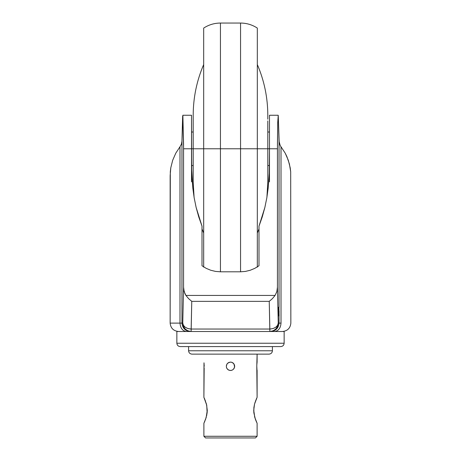<?xml version="1.0" encoding="UTF-8"?>
<svg xmlns="http://www.w3.org/2000/svg" width="461" height="461" viewBox="0 0 461 461"><rect width="100%" height="100%" fill="white"/><g stroke="black" fill="none" stroke-linecap="round" stroke-linejoin="round"><path stroke-width="0.69" d="M257.324 266.907L257.324 148.776L269.478 148.776L269.224 173.336L268.181 188.042L266.833 197.798L264.873 207.41L262.274 216.872L258.996 226.155L264.873 207.41L266.833 197.798L268.181 188.042L269.224 173.336L269.478 148.776L269.478 181.888L269.478 148.776L267.801 148.776L267.801 182.302L267.801 148.776L240.556 148.776L240.556 271.806L240.556 148.776L191.522 148.776L191.522 181.888L191.522 148.776L193.199 148.776L193.199 182.302L193.199 115.25L193.199 148.776L203.676 148.776L203.676 266.907M182.654 116.068L181.957 141.193L182.873 115.348L183.564 148.776L191.522 148.776L191.776 173.278L192.807 187.967L194.162 197.775L196.132 207.433L202.004 226.155L198.737 216.895L196.132 207.433L194.162 197.775L192.807 187.967L191.638 168.38L191.522 115.348M191.943 354.134L269.057 354.134C271.08 353.921 272.197 352.803 272.411 350.781L188.589 350.781C188.803 352.803 189.92 353.921 191.943 354.134C189.92 353.921 188.803 352.803 188.589 350.781L272.411 350.781L272.411 346.586L272.411 350.781C272.197 352.803 271.08 353.921 269.057 354.134M180.211 346.586L280.789 346.586C282.812 346.372 283.93 345.26 284.143 343.238L176.857 343.238C177.07 345.26 178.188 346.372 180.211 346.586C178.188 346.372 177.07 345.26 176.857 343.238L284.143 343.238L284.143 331.499L282.466 331.499L284.143 331.499L284.143 343.238C283.93 345.26 282.812 346.372 280.789 346.586M176.857 331.499L176.857 343.238L176.857 331.499L186.405 331.499L179.11 331.499M188.589 346.586L188.589 350.781L188.589 346.586M203.993 362.801L203.889 397.296L206.47 404.124L207.277 410.29L206.171 417.539L203.889 423.284L203.889 436.273L205.566 437.95L255.434 437.95L257.111 436.273L203.889 436.273L257.111 436.273L257.111 423.284L254.829 417.539L253.723 410.29L254.524 404.141L257.111 397.296L256.783 366.288L257.111 354.134L257.1 362.173M204.171 364.68L204.217 366.288M228.84 362.438L227.014 363.96L228.172 362.801L230.5 362.092L228.898 362.415L230.5 362.092L232.108 362.415L233.986 363.954L234.609 367.106L233.462 369.249L232.102 370.16L230.5 370.477L228.892 370.154L227.538 369.249L226.628 367.89L226.311 366.288L227.019 363.954L226.391 365.464L227.019 363.954L228.172 362.801L227.025 363.942M255.382 419.216L253.867 412.866L253.867 407.726L254.53 404.124M254.824 403.058L257.111 397.296L257.1 370.396M256.829 364.68L257.065 362.415M204.171 367.89L203.889 397.296L206.741 405.271L207.133 412.86L207.277 410.29M204.056 363.32L204.119 363.954M230.5 362.092L232.108 362.415L233.468 363.326L234.609 365.469L234.372 367.89L233.462 369.249L232.16 370.137M191.522 165.539L193.199 165.539L193.199 115.895M220.444 271.806L220.444 148.776L220.444 271.806L240.556 271.806L245.454 271.414L250.254 270.25L254.789 268.36L258.996 265.767L258.996 226.155L258.996 265.767L254.789 268.36L250.254 270.25L245.454 271.414L240.556 271.806L220.444 271.806L215.512 271.408L220.444 271.806M278.185 115.25L269.478 115.25L269.478 148.776L277.436 148.776L277.718 122.591L278.237 115.336L279.199 142.703L280.196 145.532L285.215 153.179L286.909 156.654L289.416 164.007L290.689 171.717L290.851 323.121L290.689 171.717L290.211 167.833L288.315 160.272L285.215 153.179L280.196 145.532L279.043 141.193L279.043 307.28L279.043 141.193L278.237 115.336L277.718 122.591L277.447 143.786L277.436 287.238L278.237 323.121L279.043 323.121L279.043 315.889L279.043 323.121L278.237 323.121L277.436 287.238L276.825 291.669L275.073 295.432L185.927 295.432L184.919 293.674L183.714 289.496L183.564 287.238L183.564 148.776L191.522 148.776L191.522 117.595M278.15 315.889L278.15 307.28L278.438 313.705L278.461 307.28L278.461 315.889L278.317 307.28L278.15 315.889M278.392 307.349L278.617 315.825L278.398 307.28M203.676 267.155L203.676 28.081C208.775 24.761 214.365 23.09 220.444 23.05L240.556 23.05C246.635 23.09 252.225 24.761 257.324 28.081L257.324 267.155M203.676 148.776L220.444 148.776L220.444 23.05L220.444 148.776L240.556 148.776L240.556 23.05L240.556 148.776L240.556 23.05L240.556 148.776L257.324 148.776L257.324 28.081L257.324 148.776M220.444 148.776L220.444 23.05L220.444 148.776M267.801 176.655L267.801 120.903M267.801 119.209L267.801 115.411M267.801 182.141L267.801 178.344M193.199 182.141L193.199 142.472M193.199 142.363L193.199 132.013L191.522 132.013M269.478 133.292L269.478 132.013L267.801 132.013M269.478 136.272L269.478 133.863M269.478 117.59L269.478 142.363M177.278 331.499L178.534 331.499C173.48 330.969 170.685 328.174 170.149 323.121L179.992 323.121L179.992 146.771L175.785 153.179L172.685 160.272L170.789 167.833L170.311 171.717L170.149 323.121C170.685 328.174 173.48 330.969 178.534 331.499M204.897 399.514L204.367 398.304M205.525 401.105L205.329 400.592M207.047 413.557L205.618 419.21M206.176 417.522L206.061 417.891M204.546 421.873L204.978 420.864M257.111 423.284L257.111 436.273L255.434 437.95L205.566 437.95L203.889 436.273L203.889 423.284M256.437 421.838L255.475 419.47M256.034 420.905L255.803 420.334M254.829 417.533L254.53 416.456M253.867 412.872L253.723 410.29M256.109 399.503L256.633 398.31M255.665 400.603L255.475 401.105M256.944 369.249L256.783 366.288M257.007 362.801L256.944 363.326M256.99 423.025L256.633 422.276M255.146 418.536L255.308 419.014L255.146 418.536M206.643 415.747L206.735 415.326M205.525 419.475L205.318 420.023M204.367 422.27L204.01 423.025M257.065 370.16L257.007 369.768M226.651 367.941L226.795 368.247M227.521 369.232L226.628 367.89L226.311 366.288L227.014 363.954M227.567 369.278L227.878 369.555M229.705 370.402L228.201 369.791M228.218 369.797L228.863 370.143M231.301 370.402L230.5 370.477M228.172 369.768L227.014 368.616M226.391 367.106L226.628 367.89M232.102 370.16L233.462 369.249L234.372 367.89M234.609 367.106L234.689 366.288M234.609 365.469L233.986 363.954M233.462 363.32L232.828 362.801M232.108 362.415L231.318 362.173M192.128 354.134L268.872 354.134M180.453 346.586L280.547 346.586M185.656 331.499L188.232 331.499M269.478 152.021L269.478 148.776L277.436 148.776L277.436 287.238L276.825 291.669L275.073 295.432L272.399 298.642L269.241 301.356L272.399 298.642L275.073 295.432L185.927 295.432L188.601 298.642L191.759 301.356L269.241 301.356L269.858 331.499L282.466 331.499L274.595 331.499C278.467 330.969 280.605 328.174 281.008 323.121L279.043 323.121C278.513 328.174 275.718 330.969 270.665 331.499L191.142 331.499L191.759 301.356L269.241 301.356L269.858 329.045L191.142 329.045L191.759 301.356L188.601 298.642L185.927 295.432L184.175 291.669L183.564 287.238L182.763 323.121C183.357 326.653 186.152 328.63 191.142 329.045L187.967 328.566L185.264 327.275L183.438 325.368L182.763 323.121L183.403 326.325L185.218 329.045L187.938 330.865L191.142 331.499L269.858 331.499L269.858 329.045L191.142 329.045L191.142 331.499C186.088 330.969 183.299 328.174 182.763 323.121L179.992 323.121L179.992 146.771L175.785 153.179L172.685 160.272L170.789 167.833L170.149 175.629L170.149 323.121L179.992 323.121C180.395 328.174 182.533 330.969 186.405 331.499L191.142 331.499M188.036 331.499L186.405 331.499C182.533 330.969 180.395 328.174 179.992 323.121L181.957 323.121C182.487 328.174 185.282 330.969 190.335 331.499C185.282 330.969 182.487 328.174 181.957 323.121L181.957 141.193L181.415 144.16L179.992 146.771L181.415 144.16L181.957 141.193L181.957 323.121L182.763 323.121L183.564 287.238L183.553 143.786L182.873 115.348M191.54 132.013L191.534 131.61L191.54 132.013M269.466 131.61L269.46 132.013L269.466 131.61M202.004 226.155L202.004 265.767L206.182 268.342L210.74 270.25L215.512 271.408L210.74 270.25L206.182 268.342L202.004 265.767L202.004 226.155M274.595 331.499C278.467 330.969 280.605 328.174 281.008 323.121L281.008 146.771L281.008 323.121L279.043 323.121C278.513 328.174 275.718 330.969 270.665 331.499M269.858 329.045C274.848 328.63 277.643 326.653 278.237 323.121L277.562 325.368L275.736 327.275L273.033 328.566L269.858 329.045M278.237 323.224L278.237 323.121C277.701 328.174 274.912 330.969 269.858 331.499L273.062 330.865L275.782 329.045L277.597 326.325L278.237 323.224M282.466 331.499C287.52 330.969 290.315 328.174 290.851 323.121C290.315 328.174 287.52 330.969 282.466 331.499M191.522 148.776L191.522 152.021M269.478 148.776L269.478 147.163M278.917 307.28L279.112 315.889L278.917 307.28M278.917 312.356L278.917 311.365M279.084 311.365L279.084 312.356M278.888 310.921L278.853 314.898L278.721 310.921M278.548 307.28L278.738 315.889L278.548 307.28M278.738 307.28L278.715 315.889L278.738 307.28M278.588 308.161L278.588 315.007L278.588 308.161M278.461 307.28L278.317 315.889L278.461 307.28M269.478 165.539L267.801 165.539M203.676 233.012L202.004 228.938M194.081 197.268L193.199 182.302M257.324 233.012L258.996 228.938M266.919 197.268L267.801 182.302M257.324 64.54C264.268 80.727 267.76 97.634 267.801 115.25M203.676 64.54C196.732 80.727 193.24 97.634 193.199 115.25M182.815 115.25L191.522 115.25"/></g></svg>
